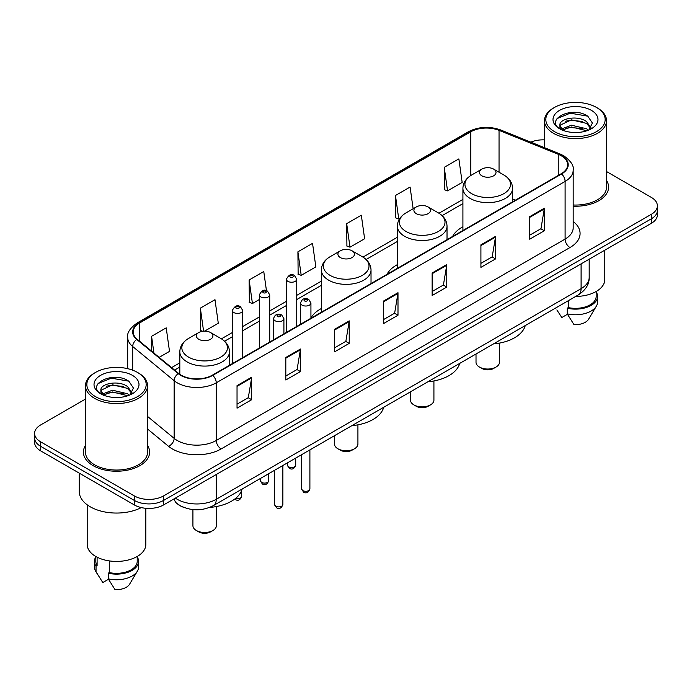 <?xml version="1.0" encoding="UTF-8"?>
<svg xmlns="http://www.w3.org/2000/svg" width="692" height="692" viewBox="0 0 692 692"><rect width="100%" height="100%" fill="white"/><g stroke="black" fill="none" stroke-linecap="round" stroke-linejoin="round"><path stroke-width="1.04" d="M321.365 308.537A36.564 21.106 0 0 0 310.933 318.164M397.355 264.655A36.564 21.106 0 0 0 387.062 274.292M462.913 226.803A36.564 21.106 0 0 0 452.62 236.439M183.441 507.253A20.691 11.946 180 0 1 177.61 504.027L176.668 503.24A13.797 9.23 129.5 0 1 174.263 498.759M85.471 399.076L40.664 424.949A20.691 11.946 0 0 0 34.6 433.4L34.6 442.404A20.691 11.946 0 0 0 40.664 450.855L134.309 504.926A20.691 11.946 0 0 0 163.58 504.926L651.336 223.317A20.691 11.946 0 0 0 657.4 214.866L657.4 210.359A20.691 11.946 0 0 1 651.336 218.81A20.691 11.946 0 0 0 657.4 210.359L657.4 205.861A20.691 11.946 0 0 0 651.336 197.41L606.529 171.538M34.6 433.4A20.691 11.946 0 0 0 40.664 441.842L134.309 495.913A20.691 11.946 0 0 0 163.58 495.913L163.58 500.42L651.336 218.81L163.58 500.42A20.691 11.946 0 0 1 134.309 500.42A20.691 11.946 0 0 0 163.58 500.42L163.58 504.926M40.664 441.842L40.664 446.349L134.309 500.42L40.664 446.349A20.691 11.946 0 0 1 34.6 437.898A20.691 11.946 0 0 0 40.664 446.349L40.664 450.855M85.471 445.475A33.112 19.117 0 0 0 83.395 452.127A33.112 19.117 0 0 0 93.091 465.638A33.112 19.117 0 0 0 129.179 469.781A33.112 19.117 0 0 0 149.619 452.127A33.112 19.117 0 0 0 147.552 445.475A33.112 19.117 0 0 1 149.619 452.127A33.112 19.117 0 0 1 129.179 469.781A33.112 19.117 0 0 1 93.091 465.638A33.112 19.117 0 0 1 83.395 452.127A33.112 19.117 0 0 1 85.471 445.475M561.203 155.735A22.075 12.741 180 0 1 567.665 164.739A22.075 12.741 180 0 1 561.203 173.753L212.357 375.159A22.075 12.741 180 0 1 178.666 373.455L137.206 339.27A22.075 12.741 180 0 1 133.21 331.961A22.075 12.741 180 0 1 139.672 322.948L470.768 131.791A22.075 12.741 180 0 1 499.044 130.364L558.254 154.299A22.075 12.741 180 0 1 561.203 155.735M561.593 155.51A22.628 13.061 0 0 0 558.574 154.039L499.356 130.105A22.628 13.061 0 0 0 470.378 131.566L139.282 322.723A22.628 13.061 0 0 0 136.748 339.452L178.207 373.637A22.628 13.061 0 0 0 212.747 375.384L561.593 173.977A22.628 13.061 0 0 0 561.593 155.51M237.036 385.634L237.036 408.168L251.663 399.716L251.663 377.183L237.036 385.634M237.036 404.171L248.307 397.658L251.611 377.936A5.519 3.183 -120 0 0 251.663 377.183M248.203 397.718L251.663 399.716M285.813 357.479L285.813 380.003L300.44 371.552L300.44 349.027L285.813 357.479M285.813 376.007L297.084 369.502L300.38 349.771A5.519 3.183 -120 0 0 300.44 349.027M296.98 369.554L300.44 371.552M334.591 329.314L334.591 351.839L349.218 343.396L349.218 320.863L334.591 329.314M334.591 347.842L345.853 341.338L349.157 321.616A5.519 3.183 -120 0 0 349.218 320.863M345.758 341.398L349.218 343.396M529.691 216.674L529.691 239.198L544.327 230.756L544.327 208.223L529.691 216.674M529.691 235.202L540.962 228.697L544.267 208.975A5.519 3.183 -120 0 0 544.327 208.223M540.859 228.749L544.327 230.756M480.914 244.83L480.914 267.363L495.55 258.912L495.55 236.387L480.914 244.83M480.914 263.367L492.185 256.853L495.489 237.131A5.519 3.183 -120 0 0 495.55 236.387M492.09 256.914L495.55 258.912M432.137 272.994L432.137 295.519L446.772 287.076L446.772 264.543L432.137 272.994M432.137 291.522L443.408 285.017L446.712 265.296A5.519 3.183 -120 0 0 446.772 264.543M443.312 285.078L446.772 287.076M383.359 301.15L383.359 323.683L397.995 315.232L397.995 292.707L383.359 301.15M383.359 319.687L394.63 313.182L397.935 293.451A5.519 3.183 -120 0 0 397.995 292.707M394.535 313.234L397.995 315.232M573.184 206.199A33.112 19.117 0 0 0 608.605 187.134A33.112 19.117 0 0 0 606.529 180.482A33.112 19.117 0 0 1 608.605 187.134A33.112 19.117 0 0 1 573.184 206.199M163.58 495.913L651.336 214.304A20.691 11.946 0 0 0 657.4 205.861M544.448 139.87A20.691 11.946 0 0 0 530.825 142.154M204.616 331.122L218.291 323.225L214.987 299.688L200.351 308.139L200.594 330.534M159.151 357.375L169.514 351.389L166.21 327.852L151.574 336.295L151.574 351.121M346.683 223.654L349.988 247.191L364.615 238.749L361.319 215.203L346.683 223.654L346.917 246.049M413.141 208.768L410.088 187.048L395.461 195.499L395.694 217.885M444.238 167.334L447.542 190.871L462.169 182.429L458.865 158.883L444.238 167.334L444.472 189.729M266.455 290.692L263.764 271.532L249.129 279.975L249.362 302.369M297.906 251.819L301.21 275.355L315.846 266.904L312.542 243.368L297.906 251.819L298.14 274.205M301.21 275.355L297.906 274.118M349.988 247.191L346.683 245.963M395.461 195.499L398.765 219.035L399.846 218.404M398.765 219.035L395.461 217.798M447.542 190.871L444.238 189.643M249.129 279.975L252.433 303.52L259.37 299.515M252.433 303.52L249.129 302.283M202.583 331.278L200.351 330.439M200.351 308.139L203.586 331.165M151.574 336.295L153.927 353.067M554.517 131.653A29.661 17.127 0 0 0 596.469 131.653A29.661 17.127 0 0 0 596.469 107.433L597.438 107.995A31.045 17.923 0 0 1 606.529 120.668A31.045 17.923 0 0 1 587.37 137.232A31.045 17.923 0 0 1 553.539 133.34A31.045 17.923 0 0 1 544.448 120.668A31.045 17.923 0 0 1 553.539 107.995L554.517 107.433A29.661 17.127 0 0 0 554.517 131.653M573.184 205.005A31.045 17.923 0 0 0 606.529 187.134L606.529 120.668M575.718 296.427A29.315 16.928 0 0 0 604.808 279.499L604.808 250.184M571.722 132.345L576.981 132.501M561.411 129.049L571.454 125.217L586.522 128.738L588.338 130.2M562.337 130.01L571.454 126.999L586.851 130.753M559.897 125.269L562.475 130.131M559.932 125.754C558.245 118.808 577.284 114.682 586.522 121.584L590.994 127.769M560.001 126.186L560.433 125.027L571.454 119.854L586.522 123.375L590.648 128.236M588.875 129.984L592.395 123.064L587.941 116.351C572.163 105.002 544.12 119.95 560.312 129.119L561.117 129.603M591.392 110.365A22.49 12.984 0 0 0 559.586 110.365A22.49 12.984 0 0 0 559.586 128.729A22.49 12.984 0 0 0 591.392 128.729A22.49 12.984 0 0 0 591.392 110.365M556.87 309.938L561.783 317.55L567.466 314.263M562.821 130.589C560.468 129.205 559.517 127.683 559.966 126.013M568.288 300.717L568.288 307.594A20.691 11.946 0 0 0 596.184 296.392L596.184 291.488M597.438 107.995L596.469 107.433A29.661 17.127 0 0 0 554.517 107.433M568.288 307.594L567.224 308.208L567.224 313.848L573.971 324.591A13.797 7.967 0 0 0 588.529 319.272L596.357 306.184A22.075 12.741 0 0 0 597.568 302.032L597.568 296.392A22.075 12.741 0 0 0 596.184 291.963M567.224 313.848A22.075 12.741 0 0 0 596.357 306.184M567.224 308.208A22.075 12.741 0 0 0 597.568 296.392M557.025 118.6L570.225 113.185L587.638 116.144M565.269 121.238L570.225 120.339L582.655 121.403M565.269 128.392L570.225 127.492L582.655 128.556M476.018 353.984L476.018 362.262A11.729 6.773 0 0 0 479.452 367.054L481.892 368.455A8.278 4.775 0 0 0 493.595 368.455L496.034 367.054A11.729 6.773 0 0 0 499.468 362.262L499.468 343.102M481.892 368.455L479.452 367.054A11.729 6.773 0 0 0 496.034 367.054M481.892 175.837A8.278 4.775 0 0 0 493.595 175.837A8.278 4.775 0 0 0 493.595 169.082L503.871 175.015A22.81 13.174 0 0 1 503.871 193.639A22.81 13.174 0 0 1 471.615 193.639A22.81 13.174 0 0 1 471.615 175.015C465.993 178.346 463.095 182.783 462.913 188.31A24.834 14.333 0 0 0 470.188 198.448A24.834 14.333 0 0 0 497.245 201.554A24.834 14.333 0 0 0 512.573 188.31C512.391 182.783 509.494 178.346 503.871 175.015L493.595 169.082A8.278 4.775 0 0 0 481.892 169.082A8.278 4.775 0 0 0 481.892 175.837M493.431 343.933A37.939 21.902 0 0 0 525.254 325.56M410.46 391.836L410.46 400.114A11.729 6.773 0 0 0 413.894 404.898L416.333 406.308A8.278 4.775 0 0 0 428.045 406.308L430.485 404.898A11.729 6.773 0 0 0 433.919 400.114L433.919 380.955M416.333 406.308L413.894 404.898A11.729 6.773 0 0 0 430.485 404.898M416.333 213.69A8.278 4.775 0 0 0 428.045 213.69A8.278 4.775 0 0 0 428.045 206.925L438.321 212.859A22.81 13.174 0 0 1 438.321 231.491A22.81 13.174 0 0 1 406.057 231.483A22.81 13.174 0 0 1 406.057 212.859C400.443 216.198 397.537 220.627 397.355 226.154A24.834 14.333 0 0 0 404.63 236.292A24.834 14.333 0 0 0 431.696 239.406A24.834 14.333 0 0 0 447.023 226.154C446.842 220.627 443.935 216.198 438.321 212.859L428.045 206.925A8.278 4.775 0 0 0 416.333 206.925A8.278 4.775 0 0 0 416.333 213.69M427.881 381.776A37.939 21.902 0 0 0 459.696 363.404M334.47 435.709L334.47 443.987A11.729 6.773 0 0 0 337.904 448.771L340.343 450.181A8.278 4.775 0 0 0 352.046 450.181L354.486 448.771A11.729 6.773 0 0 0 357.92 443.987L357.92 424.827M340.343 450.181L337.904 448.771A11.729 6.773 0 0 0 354.486 448.771M340.343 257.562A8.278 4.775 0 0 0 352.046 257.562A8.278 4.775 0 0 0 352.046 250.798L362.323 256.732A22.81 13.174 0 0 1 362.323 275.364A22.81 13.174 0 0 1 330.067 275.364A22.81 13.174 0 0 1 330.067 256.732C324.444 260.071 321.546 264.5 321.365 270.027A24.834 14.333 0 0 0 328.639 280.165A24.834 14.333 0 0 0 355.697 283.279A24.834 14.333 0 0 0 371.024 270.027C370.843 264.5 367.945 260.071 362.323 256.732L352.046 250.798A8.278 4.775 0 0 0 340.343 250.798A8.278 4.775 0 0 0 340.343 257.562M351.882 425.658A37.939 21.902 0 0 0 383.705 407.285M192.921 509.597L192.921 525.712A11.729 6.773 0 0 0 196.355 530.496L198.794 531.906A8.278 4.775 0 0 0 210.498 531.906L212.937 530.496A11.729 6.773 0 0 0 216.371 525.712L216.371 506.553M198.794 531.906L196.355 530.496A11.729 6.773 0 0 0 212.937 530.496M198.794 339.279A8.278 4.775 0 0 0 210.498 339.279A8.278 4.775 0 0 0 210.498 332.523L220.774 338.457A22.81 13.174 0 0 1 220.774 357.081A22.81 13.174 0 0 1 188.518 357.081A22.81 13.174 0 0 1 188.518 338.457C182.896 341.796 179.998 346.225 179.816 351.752A24.834 14.333 0 0 0 187.091 361.89A24.834 14.333 0 0 0 214.148 364.995A24.834 14.333 0 0 0 229.476 351.752C229.294 346.225 226.396 341.796 220.774 338.457L210.498 332.523A8.278 4.775 0 0 0 198.794 332.523A8.278 4.775 0 0 0 198.794 339.279M209.598 507.435A37.939 21.902 0 0 0 242.157 489.002M95.531 396.646A29.661 17.127 0 0 0 137.483 396.646A29.661 17.127 0 0 0 137.483 372.426L138.461 372.988A31.045 17.923 0 0 1 147.552 385.66A31.045 17.923 0 0 1 128.383 402.216A31.045 17.923 0 0 1 94.562 398.332A31.045 17.923 0 0 1 85.471 385.66A31.045 17.923 0 0 1 94.562 372.988L95.531 372.426A29.661 17.127 0 0 0 95.531 396.646M85.471 385.66L85.471 452.127A31.045 17.923 0 0 0 94.562 464.799A31.045 17.923 0 0 0 128.383 468.683A31.045 17.923 0 0 0 147.552 452.127L147.552 385.66M79.26 473.138L79.26 491.545A37.247 21.504 0 0 0 90.168 506.752A37.247 21.504 0 0 0 141.324 507.582M87.192 504.814L87.192 544.492A29.315 16.928 0 0 0 95.781 556.463A29.315 16.928 0 0 0 127.726 560.131A29.315 16.928 0 0 0 145.822 544.492L145.822 508.291M112.744 397.338L117.995 397.493M102.425 394.042L112.476 390.21L127.536 393.731L129.361 395.193M103.35 395.002L112.476 391.992L127.864 395.746M100.911 390.262L103.497 395.123M100.945 390.746C99.267 383.8 118.297 379.674 127.536 386.577L132.016 392.762M101.015 391.17L101.447 390.02L112.476 384.838L127.536 388.368L131.662 393.229M129.888 394.976L133.418 388.056L128.954 381.335C113.177 369.995 85.133 384.942 101.326 394.111L102.131 394.596M132.414 375.358A22.49 12.984 0 0 0 100.608 375.358A22.49 12.984 0 0 0 100.608 393.722A22.49 12.984 0 0 0 132.414 393.722A22.49 12.984 0 0 0 132.414 375.358M95.816 556.48L95.816 561.385A20.691 11.946 0 0 0 97.105 565.546L97.105 557.181M95.816 556.956A22.075 12.741 0 0 0 94.432 561.385L94.432 567.016A22.075 12.741 0 0 0 95.643 571.177A22.075 12.741 0 0 0 96.041 571.8L102.797 582.543L108.48 579.256M96.041 571.8L96.041 566.16L97.105 565.546M94.432 561.385A22.075 12.741 0 0 0 96.041 566.16M103.835 395.582C101.482 394.198 100.53 392.675 100.98 390.997M109.301 560.901L109.301 572.587A20.691 11.946 0 0 0 137.206 561.385L137.206 556.48M138.461 372.988L137.483 372.426A29.661 17.127 0 0 0 95.531 372.426M109.301 572.587L108.237 573.201L108.237 578.832L114.993 589.584A13.797 7.967 0 0 0 129.551 584.264L137.371 571.177A22.075 12.741 0 0 0 138.582 567.016L138.582 561.385A22.075 12.741 0 0 0 137.206 556.956M108.237 578.832A22.075 12.741 0 0 0 137.371 571.177M108.237 573.201A22.075 12.741 0 0 0 138.582 561.385M98.039 383.593L111.248 378.178L128.651 381.136M106.291 386.222L111.248 385.332L123.669 386.395M106.291 393.376L111.248 392.476L123.669 393.549M175.379 498.11A27.593 15.933 0 0 0 177.239 499.295A27.593 15.933 0 0 0 216.259 499.295L581.098 288.65A27.593 15.933 0 0 0 589.186 277.388C589.385 284.23 585.735 290.095 578.244 294.965L213.395 505.61A13.797 7.967 60 0 0 216.259 499.295L216.259 474.513M581.098 263.868L581.098 288.65A13.797 7.967 60 0 1 578.244 294.965M651.336 223.317L651.336 214.304M134.309 504.926L134.309 495.913M573.184 221.509A34.488 19.912 180 0 1 569.983 247.537L221.137 448.944A6.894 3.979 60 0 1 216.259 440.493L565.104 239.086A27.593 15.933 0 0 0 573.184 227.824L573.184 170.145A27.593 15.933 180 0 1 565.104 181.416A6.894 3.979 -120 0 0 561.593 173.977M221.137 448.944A34.488 19.912 180 0 1 172.36 448.944A34.488 19.912 180 0 1 168.493 446.279L147.552 429.014M178.207 373.637A6.894 4.61 129.5 0 0 174.142 380.695L174.142 438.365A27.593 15.933 0 0 0 177.239 440.493A27.593 15.933 0 0 0 216.259 440.493L216.259 382.814A27.593 15.933 180 0 1 174.142 380.695L132.682 346.502A27.593 15.933 180 0 1 127.691 337.367L127.691 368.672M573.184 170.145C574.101 165.838 570.935 161.028 563.677 155.726L560.044 153.97A6.894 3.226 112 0 0 558.574 154.039M560.044 153.97L500.835 130.027C489.408 125.987 478.561 126.575 468.294 131.791A6.894 3.979 60 0 1 470.378 131.566M139.282 322.723A6.894 3.979 -120 0 0 137.198 322.948C130.044 328.094 126.87 332.904 127.691 337.367M136.748 339.452A6.894 4.61 129.5 0 0 132.682 346.502L132.682 370.185M500.835 130.027A6.894 3.226 112 0 0 499.356 130.105M212.747 375.384A6.894 3.979 60 0 1 216.259 382.814L565.104 181.416L565.104 239.086A6.894 3.979 60 0 0 569.983 247.537M147.552 416.437L174.142 438.365A6.894 4.61 -50.5 0 1 168.493 446.279M139.672 322.948L139.672 341.312M558.254 154.299L558.254 175.457M499.044 130.364L499.044 172.221M515.54 200.118L512.573 198.915M470.768 131.791L470.768 175.526M462.913 199.408L438.953 213.24M397.355 237.261L362.963 257.113M321.365 281.134L296.738 295.354M286.393 301.323L269.716 310.95M259.37 316.927L242.693 326.555M232.348 332.523L221.414 338.838M179.816 362.859L171.573 367.616M383.359 301.868L397.935 293.451M432.137 273.703L446.712 265.296M480.914 245.548L495.489 237.131M529.691 217.383L544.267 208.975M334.591 330.032L349.157 321.616M285.813 358.188L300.38 349.771M237.036 386.352L251.611 377.936M309.895 488.907C308.537 492.626 306.418 493.716 303.546 492.168L301.617 488.907A4.135 2.387 0 0 0 302.837 490.593A4.135 2.387 0 0 0 307.343 491.112A4.135 2.387 0 0 0 309.895 488.907L309.895 449.895M302.101 305.155A5.173 2.984 180 0 1 300.587 303.035C301.911 298.797 304.618 297.569 308.701 299.351L310.933 303.035A5.173 2.984 180 0 1 307.741 305.795A5.173 2.984 180 0 1 302.101 305.155M306.98 299.524A1.721 0.995 0 0 0 304.541 299.524A1.721 0.995 0 0 0 304.541 300.925A1.721 0.995 0 0 0 306.98 300.925A1.721 0.995 0 0 0 306.98 299.524M282.872 504.503C281.514 508.222 279.395 509.312 276.523 507.772L274.603 504.503A4.135 2.387 0 0 0 275.814 506.189A4.135 2.387 0 0 0 280.321 506.708A4.135 2.387 0 0 0 282.872 504.503L282.872 465.491M275.079 320.751A5.173 2.984 180 0 1 273.565 318.64C274.888 314.393 277.596 313.165 281.679 314.947L283.91 318.64A5.173 2.984 180 0 1 280.718 321.399A5.173 2.984 180 0 1 275.079 320.751M279.957 315.12A1.721 0.995 0 0 0 277.518 315.12A1.721 0.995 0 0 0 277.518 316.529A1.721 0.995 0 0 0 279.957 316.529A1.721 0.995 0 0 0 279.957 315.12M288.642 466.797A4.135 2.387 0 0 0 293.148 467.316A4.135 2.387 0 0 0 295.709 465.111C294.342 468.83 292.223 469.92 289.351 468.372L287.431 465.111A4.135 2.387 0 0 0 288.642 466.797M296.738 326.442L296.738 279.248A5.173 2.984 180 0 1 293.546 282.007A5.173 2.984 180 0 1 287.907 281.359A5.173 2.984 180 0 1 286.393 279.248L286.393 332.411M290.346 277.129A1.721 0.995 0 0 0 292.785 277.129A1.721 0.995 0 0 0 292.785 275.727A1.721 0.995 0 0 0 290.346 275.727A1.721 0.995 0 0 0 290.346 277.129M261.619 482.393A4.135 2.387 0 0 0 266.126 482.912A4.135 2.387 0 0 0 268.686 480.706C267.32 484.426 265.2 485.516 262.329 483.976L260.408 480.706A4.135 2.387 0 0 0 261.619 482.393M269.716 342.038L269.716 294.844A5.173 2.984 180 0 1 266.524 297.603A5.173 2.984 180 0 1 260.884 296.954A5.173 2.984 180 0 1 259.37 294.844L259.37 348.015M263.323 292.733A1.721 0.995 0 0 0 265.763 292.733A1.721 0.995 0 0 0 265.763 291.323A1.721 0.995 0 0 0 263.323 291.323A1.721 0.995 0 0 0 263.323 292.733M235.565 498.413A4.135 2.387 0 0 0 241.664 496.311C240.297 500.031 238.178 501.12 235.306 499.581L234.666 499.114M242.693 357.643L242.693 310.448A5.173 2.984 180 0 1 239.501 313.208A5.173 2.984 180 0 1 233.861 312.559A5.173 2.984 180 0 1 232.348 310.448L232.348 363.611M236.301 308.338A1.721 0.995 0 0 0 238.74 308.338A1.721 0.995 0 0 0 238.74 306.928A1.721 0.995 0 0 0 236.301 306.928A1.721 0.995 0 0 0 236.301 308.338M213.395 505.61C202.298 511.189 191.191 511.189 180.093 505.61L176.668 503.24M589.186 277.388L589.186 259.206M468.294 131.791L137.198 322.948M462.913 203.612L442.101 215.627M397.355 241.456L366.111 259.5M321.365 285.338L296.738 299.55M286.393 305.527L269.716 315.154M259.37 321.123L242.693 330.75M232.348 336.727L224.563 341.225M179.816 367.054L174.574 370.082M544.448 147.664L544.448 120.668M512.573 201.83L512.573 188.31M462.913 230.497L462.913 188.31M481.892 169.082L471.615 175.015M447.023 239.674L447.023 226.154M397.355 268.349L397.355 226.154M416.333 206.925L406.057 212.859M371.024 283.547L371.024 270.027M321.365 312.222L321.365 270.027M340.343 250.798L330.067 256.732M229.476 365.272L229.476 351.752M179.816 374.32L179.816 351.752M198.794 332.523L188.518 338.457M97.883 574.931L95.643 571.177M301.617 488.907L301.617 454.67M300.587 324.219L300.587 303.035M310.933 318.242L310.933 303.035M274.603 504.503L274.603 470.275M273.565 339.815L273.565 318.64M283.91 333.847L283.91 318.64M295.709 465.111L295.709 458.087M296.738 279.248L294.507 275.554C291.505 273.383 288.806 274.62 286.393 279.248M287.431 465.111L287.431 462.87M268.686 480.706L268.686 473.691M269.716 294.844L267.484 291.15C264.482 288.988 261.784 290.216 259.37 294.844M260.408 480.706L260.408 478.466M241.664 496.311L241.664 490.524M242.693 310.448L240.461 306.755C237.468 304.584 234.761 305.821 232.348 310.448"/></g></svg>
